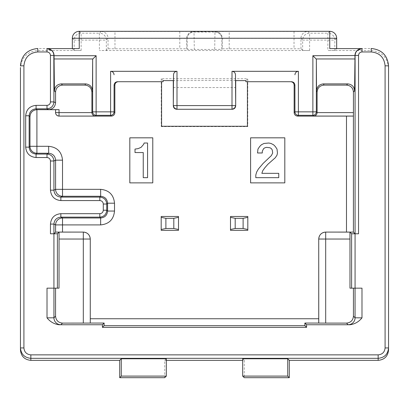 <?xml version="1.0" encoding="UTF-8"?>
<svg xmlns="http://www.w3.org/2000/svg" width="409" height="409" viewBox="0 0 409 409"><rect width="100%" height="100%" fill="white"/><g stroke="black" fill="none" stroke-linecap="round" stroke-linejoin="round"><path stroke-width="0.31" stroke-dasharray="2.04 1.53" d="M79.259 48.599L72.332 48.63L74.187 50.486L81.12 50.517L37.776 50.517C27.275 51.565 21.498 57.342 20.45 67.843L20.45 349.961M37.776 50.517L37.776 48.492L48.201 48.599M214.684 49.453L221.734 49.325L221.913 38.763L222.281 38.4L222.281 48.778L300.963 48.778L302.67 50.486L309.603 50.517L99.397 50.517L106.33 50.491L108.037 48.778L186.719 48.778L187.266 49.325L194.316 49.453L194.014 32.045L214.986 32.045L214.684 49.453L194.316 49.453M222.281 48.778L221.734 49.325M166.32 358.775L164.74 360.355L164.74 377.681M242.68 358.775L244.26 360.355L242.68 360.355M166.32 360.355L164.74 360.355M388.55 349.961L388.55 65.818M388.55 67.843C387.502 57.342 381.725 51.565 371.224 50.517L327.88 50.517L334.813 50.491L336.668 48.63L329.741 48.599M360.799 48.599L371.224 48.492L371.224 50.517M163.125 80.609L161.243 78.727L247.757 78.727L245.875 80.609M235.717 80.389L173.503 80.609M161.575 126.269L161.243 126.601L247.757 126.601L247.757 78.727M161.243 78.727L161.243 126.601M161.575 81.713L163.119 81.713M247.425 126.269L247.757 126.601M245.881 81.713L247.425 81.713M57.536 115.732L56.14 114.454L55.573 112.613M55.573 109.678L55.619 112.613M230.487 230.339L230.487 216.479L247.813 216.479L247.813 230.339M161.187 230.339L161.187 216.479L178.513 216.479L178.513 230.339M47.015 288.166L53.942 288.166M351.607 288.166L349.976 288.166M244.26 360.355L244.26 377.681M250.594 182.869L250.594 137.823L284.812 137.823L284.812 182.869L250.594 182.869M255.794 175.072L255.794 177.67L278.749 177.67L278.749 173.339L261.857 173.339L262.721 170.742L264.889 167.71L267.921 164.244L275.283 157.746L277.016 155.149L277.45 152.981L277.016 149.086L275.283 146.483L273.549 144.755L270.952 143.452L268.785 143.022L264.02 143.452L261.423 144.755L259.689 146.483L257.956 149.086L257.527 152.981L262.292 152.981L262.292 151.248L263.59 148.651L264.889 147.787L266.622 147.352L270.088 147.787L271.387 148.651L272.251 149.95L272.685 152.981L271.387 155.584L263.156 163.38L258.391 169.009L256.658 172.041L255.794 175.072M129.817 182.869L152.777 182.869L152.777 137.823L129.817 137.823L129.817 182.869M143.247 152.552L135.016 152.552L135.016 149.086L138.048 148.651L141.079 147.352L143.677 144.321L144.111 143.022L147.577 143.022L147.577 177.67L143.247 177.67L143.247 152.552M186.719 48.778L186.719 38.4L187.087 38.763A6.933 6.718 179 0 1 194.014 32.045L193.651 31.467L101.11 31.467L99.397 33.18L81.12 33.18L79.259 31.319M47.101 48.599A6.933 6.933 45 0 1 52.004 50.629M357.947 49.837A6.933 6.933 -45 0 1 361.899 48.599M114.97 48.748L114.97 38.339L179.791 38.339L179.791 48.748M81.12 50.517L81.12 40.108L99.397 40.108L99.397 50.517M309.603 50.517L309.603 40.108L327.88 40.108L327.88 50.517M106.33 50.486L106.33 40.108L108.037 38.4L108.037 48.778M229.209 48.748L229.209 38.339L294.03 38.339L294.03 48.748M300.963 48.778L300.963 38.4L302.67 40.108L302.67 50.486M334.813 50.486L334.813 40.108L336.668 38.247M72.332 38.247L74.187 40.108L74.187 50.486M329.741 31.319L327.88 33.18L309.603 33.18L307.89 31.467L229.209 31.411L194.014 31.836A6.933 6.933 135 0 0 187.087 38.763L187.266 49.325M173.309 87.557L235.691 87.557M214.986 31.836L214.986 32.045A6.933 6.718 -179 0 1 221.913 38.763A6.933 6.933 -135 0 0 214.986 31.836M74.187 40.108L81.12 40.108L81.12 33.18A6.933 6.933 -45 0 0 74.187 40.108M99.397 40.108L106.33 40.108A6.933 6.933 -135 0 0 99.397 33.18L99.397 40.108M302.67 40.108L309.603 40.108L309.603 33.18A6.933 6.933 135 0 0 302.67 40.108M327.88 40.108L334.813 40.108A6.933 6.933 -135 0 0 327.88 33.18L327.88 40.108M101.11 31.467A6.933 6.933 -135 0 1 108.037 38.4L114.97 38.339L114.97 31.411M294.03 31.411L294.03 38.339L300.963 38.4A6.933 6.933 135 0 1 307.89 31.467M215.349 31.467A6.933 6.933 45 0 1 222.281 38.4L229.209 38.339L229.209 31.411M179.791 31.411L179.791 38.339L186.719 38.4A6.933 6.933 -45 0 1 193.651 31.467"/><path stroke-width="0.61" d="M48.201 48.599L79.259 48.599L79.259 38.247L72.332 38.247L72.332 48.599L72.332 38.247A6.933 6.933 -45 0 1 79.259 31.319L329.741 31.319L329.741 38.247L79.259 38.247L79.259 31.319A6.933 6.933 0 0 0 72.332 38.247M119.699 360.355L121.279 358.775L166.32 358.775L166.32 376.101L164.74 377.681L119.699 377.681L119.699 360.355L30.844 360.355C24.545 359.726 21.079 356.265 20.45 349.961L20.45 67.843M242.68 360.355L166.32 360.355M287.721 358.775L242.68 358.775L242.68 376.101L287.721 376.101L287.721 358.775L289.301 360.355L378.156 360.355C384.455 359.726 387.921 356.265 388.55 349.961L388.55 347.936C387.921 354.235 384.455 357.701 378.156 358.33L30.844 358.33C24.545 357.701 21.079 354.235 20.45 347.936L23.916 347.936C24.335 352.134 26.646 354.445 30.844 354.864L378.156 354.864C382.354 354.445 384.664 352.134 385.084 347.936L385.084 65.818C384.245 57.418 379.629 52.797 371.224 51.958L362.001 51.958C359.905 52.168 358.749 53.323 358.54 55.425L358.54 233.79L355.073 233.79L355.073 288.166L361.985 288.166L361.985 317.854C358.831 321.791 354.833 324.092 350.002 324.756L306.576 324.756L306.576 327.353L102.424 327.353L102.424 324.756L58.998 324.756C54.167 324.092 50.169 321.791 47.015 317.854L47.015 288.166L59.024 288.166L59.054 232.113L83.339 232.082C87.541 232.501 89.852 234.812 90.271 239.014L90.271 318.744L318.729 318.744L318.734 323.054L304.874 323.054L304.899 325.671L104.101 325.671L104.126 323.054L90.266 323.054L90.271 318.744M371.224 51.958L371.224 48.492C381.709 49.561 387.487 55.333 388.55 65.818C387.502 55.317 381.725 49.54 371.224 48.492C381.725 49.54 387.502 55.317 388.55 65.818L388.55 347.936C387.921 354.235 384.455 357.701 378.156 358.33L378.156 354.864M79.259 31.319L329.741 31.319A6.933 6.933 -135 0 1 336.668 38.247L329.741 38.247L329.741 48.599L360.799 48.599M173.288 80.609L173.309 105.803L173.528 74.765L173.503 80.609L163.125 80.609L163.119 81.713L117.547 81.713L161.575 81.713L161.575 126.269L247.425 126.269L247.425 81.713L291.453 81.713C293.55 81.923 294.705 83.078 294.909 85.179L294.148 85.179C293.938 83.078 292.783 81.923 290.681 81.713L245.881 81.713L245.875 80.609L235.497 80.609L235.472 74.765L235.691 105.803L235.712 80.609M53.927 233.79L57.393 233.774L57.393 288.166L53.927 288.166L53.927 233.79L50.46 233.79L50.46 224.076C51.089 217.772 54.555 214.311 60.859 213.682L99.822 213.682C101.923 213.472 103.078 212.317 103.288 210.216L103.288 204.035C103.078 201.934 101.923 200.778 99.822 200.568L60.859 200.568C54.555 199.94 51.089 196.473 50.46 190.175L50.46 160.998C50.251 158.897 49.095 157.741 46.999 157.531L36.079 157.531C29.775 156.903 26.309 153.436 25.68 147.138L25.68 115.762C26.309 109.464 29.775 105.997 36.079 105.369L46.999 105.369C49.095 105.159 50.251 104.004 50.46 101.902L50.46 55.425C50.251 53.323 49.095 52.168 46.999 51.958L37.776 51.958C29.371 52.797 24.755 57.418 23.916 65.818L23.916 347.936M53.927 233.774L55.588 232.113L55.588 224.909L53.927 224.076L53.927 233.774L50.46 233.79M325.687 323.105L346.51 323.105C350.712 322.686 353.023 320.375 353.442 316.177L355.058 317.793L355.058 288.166L351.607 288.166L351.607 233.774L349.946 232.113L349.976 239.045L325.687 239.045L325.687 323.105L318.759 323.074L318.729 239.014L318.729 318.744M318.729 239.014C319.148 234.812 321.459 232.501 325.661 232.082L346.479 232.082L346.479 116.1L353.412 116.084L353.412 232.113L346.479 232.082M353.442 112.613L353.442 92.045C353.023 87.843 350.712 85.537 346.51 85.118L324.03 85.118C319.828 85.537 317.517 87.848 317.098 92.045L317.098 112.613L353.442 112.613L353.427 116.074L313.642 116.074L312.875 115.312L298.396 115.312L297.609 116.1L346.479 116.1M297.609 116.1C295.508 115.89 294.357 114.735 294.148 112.633L294.93 111.846L294.909 85.179M294.148 85.179L294.148 112.633M114.852 85.179L114.091 85.179C114.295 83.078 115.45 81.923 117.547 81.713L118.319 81.713C116.217 81.923 115.062 83.078 114.852 85.179L114.852 112.633C114.643 114.735 113.492 115.89 111.391 116.1L59.085 116.1L57.49 115.711A3.466 3.466 116.6 0 1 55.573 112.613L55.573 109.658L59.039 109.648L48.63 109.648L46.999 108.835L36.079 108.835L36.922 109.678L55.573 109.678M29.98 116.596L29.146 115.762L29.146 147.138L29.98 146.304L29.98 116.596C30.404 112.409 32.715 110.103 36.907 109.678L36.907 146.304L48.661 146.304C57.061 147.143 61.682 151.765 62.521 160.164L62.521 189.341L100.65 189.341C109.055 190.18 113.676 194.802 114.515 203.201L114.515 211.049C113.676 219.449 109.055 224.071 100.65 224.909L62.521 224.909L62.521 232.082L83.339 232.082M247.813 230.339L230.487 230.339L230.487 216.479L247.813 216.479L247.813 230.339L230.487 230.339M178.513 230.339L161.187 230.339L161.187 216.479L178.513 216.479L178.513 230.339L161.187 230.339M152.777 137.823L152.777 182.869L129.817 182.869L129.817 137.823L152.777 137.823M250.594 137.823L250.594 182.869L284.812 182.869L284.812 137.823L250.594 137.823M294.93 74.775C295.145 72.679 296.3 71.524 298.396 71.314L298.396 111.846L294.93 111.846A3.466 3.466 -135 0 0 298.396 115.312L298.396 111.846L312.875 111.846L312.875 115.312A3.466 3.466 135 0 0 316.341 111.846L317.098 112.603C316.888 114.709 315.733 115.865 313.642 116.074M173.528 74.765C173.743 72.674 174.899 71.524 176.995 71.314L176.995 105.583L232.005 105.583L232.005 71.314L298.396 71.314M232.005 71.314C234.101 71.524 235.257 72.674 235.472 74.765M62.49 85.118L84.97 85.118L85.583 83.896L61.273 83.896L62.49 85.118C58.288 85.537 55.977 87.843 55.558 92.045L54.428 90.91L54.034 55.706L96.125 55.706L92.869 58.962L54.044 58.962M53.942 288.166L53.942 317.793L55.558 316.177L55.558 288.166M57.393 288.166L59.024 288.166M57.393 233.774L59.054 232.113M358.54 233.79L355.073 233.774L353.412 232.113M354.966 55.706L354.956 58.962L316.131 58.962L312.875 55.706L354.966 55.527A6.933 6.933 -45 0 1 356.996 50.629L359.353 49.019L362.001 48.492L362.001 51.958M354.956 58.962L354.572 90.91L353.442 92.045M351.607 233.774L355.073 233.79M361.985 288.166L349.976 288.166L349.976 239.045M353.442 316.177L353.442 288.166M306.576 324.756L304.874 323.054M350.002 324.756L348.125 324.726L346.51 323.105M306.576 327.353L304.899 325.671M102.424 327.353L104.101 325.671M102.424 324.756L104.126 323.054M90.271 239.014L90.266 323.054M90.241 323.074L62.49 323.105L60.875 324.726L58.998 324.756M62.521 232.082L55.588 232.113M51.897 50.522L52.004 50.629A6.933 6.933 45 0 1 54.034 55.527L53.4 52.771L51.897 50.522L49.647 49.019L46.999 48.492L49.647 49.019L51.611 50.251L53.063 52.071L53.83 54.264L53.927 101.902L55.558 102.72L55.558 92.045M346.51 85.118L347.727 83.896L323.417 83.896L324.03 85.118M242.68 376.101L244.26 377.681L289.301 377.681L289.301 360.355M55.558 316.177C55.977 320.375 58.288 322.686 62.49 323.105M114.091 85.179L114.07 111.846L114.852 112.633M59.039 109.648L59.039 112.613L91.902 112.613L91.902 92.045C91.483 87.848 89.172 85.537 84.97 85.118M55.558 102.72C55.143 106.923 52.833 109.229 48.63 109.648M111.391 116.1L110.604 115.312L96.125 115.312L95.358 116.074C93.267 115.865 92.112 114.709 91.902 112.613L92.659 111.846L92.659 59.392L92.47 90.91L91.902 92.045M317.098 92.045L316.53 90.91L316.341 59.392L316.341 111.846L312.875 111.846L312.875 55.706M96.125 55.706L96.125 111.846L110.604 111.846L110.604 71.314L176.995 71.314M110.604 71.314C112.7 71.524 113.855 72.679 114.07 74.775M176.775 109.269L232.225 109.269L176.775 109.269C174.674 109.06 173.518 107.904 173.309 105.803M235.691 105.803C235.482 107.904 234.326 109.06 232.225 109.269M316.131 58.962L316.341 59.392M316.53 90.91C316.924 86.662 319.219 84.32 323.417 83.896M347.727 83.896C351.924 84.32 354.204 86.662 354.572 90.91M92.659 59.392L92.869 58.962M54.428 90.91C54.796 86.662 57.076 84.32 61.273 83.896M85.583 83.896C89.781 84.32 92.076 86.662 92.47 90.91M357.052 50.578A6.933 6.933 -45 0 1 357.947 49.837M255.794 175.072L255.794 177.67L278.749 177.67L278.749 173.339L261.857 173.339L262.721 170.742L264.889 167.71L267.921 164.244L275.283 157.746L277.016 155.149L277.45 152.981L277.016 149.086L275.283 146.483L273.549 144.755L270.952 143.452L268.785 143.022L264.02 143.452L261.423 144.755L259.689 146.483L257.956 149.086L257.527 152.981L262.292 152.981L262.292 151.248L263.59 148.651L264.889 147.787L266.622 147.352L270.088 147.787L271.387 148.651L272.251 149.95L272.685 152.981L271.387 155.584L263.156 163.38L258.391 169.009L256.658 172.041L255.794 175.072M135.016 152.552L135.016 149.086L138.048 148.651L141.079 147.352L143.677 144.321L144.111 143.022L147.577 143.022L147.577 177.67L143.247 177.67L143.247 152.552L135.016 152.552M165.89 218.324L165.89 228.498L173.81 228.498L173.81 218.324L165.89 218.324L161.187 217.332M235.19 218.324L235.19 228.498L243.11 228.498L243.11 218.324L235.19 218.324L230.487 217.332M173.81 228.498L178.513 229.49M178.513 217.332L173.81 218.324M161.187 229.49L165.89 228.498M243.11 228.498L247.813 229.49M247.813 217.332L243.11 218.324M230.487 229.49L235.19 228.498M119.699 377.681L121.279 376.101L121.279 358.775M166.32 376.101L121.279 376.101M289.301 377.681L287.721 376.101M355.073 233.774L355.084 55.036L355.758 52.418L357.389 50.251L359.353 49.019L362.001 48.492L357.123 50.537M23.916 65.818L20.45 65.818C21.498 55.317 27.275 49.54 37.776 48.492L37.776 51.958M378.156 360.355L378.156 358.33M20.45 347.936C21.079 354.235 24.545 357.701 30.844 358.33L30.844 360.355M20.45 65.818C21.498 55.317 27.275 49.54 37.776 48.492C27.291 49.561 21.513 55.333 20.45 65.818M62.521 160.164L55.588 160.164L53.927 160.998L53.927 190.175L55.588 189.341L55.588 160.164C55.169 155.962 52.863 153.656 48.661 153.237L36.907 153.237L36.079 154.065L46.999 154.065L48.661 153.237L48.661 146.304M357.103 50.522L355.6 52.771L354.966 55.527M325.661 232.082L349.946 232.113M336.668 38.247L336.668 48.599L336.668 38.247A6.933 6.933 0 0 0 329.741 31.319M83.313 323.105L83.313 239.045L59.024 239.045M95.358 116.074L59.085 116.1M83.313 232.113A6.933 6.933 45 0 1 90.241 239.045L83.313 239.045L83.313 232.113M318.759 239.045A6.933 6.933 -45 0 1 325.687 232.113L325.687 239.045L318.759 239.045M235.472 105.583A3.466 3.466 135 0 1 232.005 109.05L232.005 105.583L235.472 105.583M176.995 109.05A3.466 3.466 -135 0 1 173.528 105.583L176.995 105.583L176.995 109.05M348.125 324.726A6.933 6.933 -45 0 0 355.058 317.793L361.985 317.854M47.015 317.854L53.942 317.793A6.933 6.933 45 0 0 60.875 324.726M96.125 115.312A3.466 3.466 -135 0 1 92.659 111.846L96.125 111.846L96.125 115.312M114.07 111.846A3.466 3.466 135 0 1 110.604 115.312L110.604 111.846L114.07 111.846M62.521 196.269L60.859 197.102L99.822 197.102L100.65 196.269L62.521 196.269A6.933 6.933 63.4 0 1 55.588 189.341L62.521 189.341L62.521 196.269M100.65 224.909L100.65 217.977L99.822 217.143L60.859 217.143L62.521 217.977L100.65 217.977C104.852 217.557 107.163 215.246 107.582 211.049L107.582 203.201L106.749 204.035L106.749 210.216L107.582 211.049L114.515 211.049M36.079 105.369L36.079 108.835C31.876 109.254 29.566 111.565 29.146 115.762L25.68 115.762M36.907 153.237A6.933 6.933 45 0 1 29.98 146.304L36.907 146.304L36.907 153.237M25.68 147.138L29.146 147.138C29.566 151.335 31.876 153.646 36.079 154.065L36.079 157.531M55.588 224.909A6.933 6.933 116.6 0 1 62.521 217.977L62.521 224.909L55.588 224.909M60.859 213.682L60.859 217.143C56.657 217.562 54.346 219.873 53.927 224.076L50.46 224.076M103.288 210.216L106.749 210.216C106.33 214.418 104.019 216.729 99.822 217.143L99.822 213.682M99.822 200.568L99.822 197.102C104.019 197.521 106.33 199.832 106.749 204.035L103.288 204.035M114.515 203.201L107.582 203.201C107.163 198.999 104.852 196.688 100.65 196.269L100.65 189.341M50.46 190.175L53.927 190.175C54.346 194.372 56.657 196.683 60.859 197.102L60.859 200.568M46.999 157.531L46.999 154.065C51.197 154.484 53.507 156.795 53.927 160.998L50.46 160.998M50.46 101.902L53.927 101.902C53.507 106.105 51.197 108.416 46.999 108.835L46.999 105.369M55.573 109.658L55.573 112.613L59.039 112.613L59.039 116.074A3.466 3.466 116.6 0 1 57.49 115.711M355.073 55.425L358.54 55.425M50.46 55.425L53.927 55.425M388.55 65.818L385.084 65.818M388.55 347.936L385.084 347.936M51.877 50.537L46.999 48.492L46.999 51.958M30.844 358.33L30.844 354.864M55.573 112.613A3.466 3.466 0 0 0 57.306 115.614"/></g></svg>
